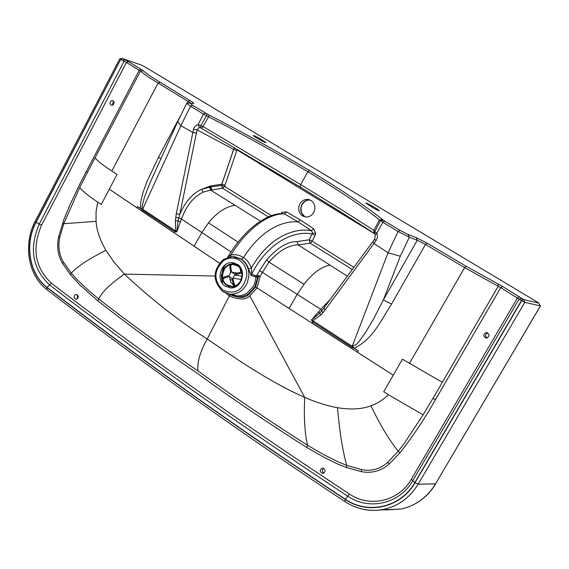 <?xml version="1.0" encoding="UTF-8"?>
<svg xmlns="http://www.w3.org/2000/svg" width="569" height="569" viewBox="0 0 569 569"><rect width="100%" height="100%" fill="white"/><g stroke="black" fill="none" stroke-linecap="round" stroke-linejoin="round"><path stroke-width="0.85" d="M234.286 286.072L230.836 282.26L229.577 277.188M237.493 265.922C246.007 270.844 241.541 287.025 231.86 286.378L227.081 284.898C218.546 279.87 223.204 263.639 232.956 264.478L237.493 265.922M229.485 287.822L228.446 286.207M232.06 263.973L233.425 262.871M226.839 285.353C217.891 280.076 222.778 263.07 232.998 263.959L237.742 265.467C246.662 270.624 241.989 287.58 231.846 286.897L226.839 285.353M230.324 272.743L230.687 271.868M230.203 265.083L229.776 267.373L230.687 267.11L231.178 264.798M223.617 278.753L224.698 277.907L224.492 276.897L229.065 275.574L230.801 272.444L229.776 267.373M224.492 276.897L223.162 277.658M232.323 279.934L229.904 279.749M235.246 285.752L233.951 283.227L233.041 283.49L232.01 278.412L229.271 276.577L224.698 277.907M233.041 283.49L234.371 286.043M242.067 276.228L234.67 275.012L232.927 278.149L241.292 279.486M232.927 278.149L233.951 283.227M241.782 272.181L239.058 272.672L239.264 273.682L241.989 273.191M230.687 267.11L231.718 272.174L234.464 274.002L239.058 272.672M239.264 273.682L234.67 275.012M240.004 268.319L240.815 272.288M232.685 287.025L233.489 287.58M233.582 287.551L232.906 287.061M237.259 264.265C247.095 269.941 241.953 288.654 230.772 287.921L225.232 286.207C215.423 280.417 220.687 261.768 231.903 262.601L237.259 264.265L236.334 264.549M226.092 293.263L229.335 295.98L229.784 294.593C238.944 298.341 245.289 298.277 248.824 294.415L255.552 287.053L258.447 276.406L257.7 277.267L256.441 275.979L256.078 277.103L251.214 275.439L247.053 265.303L244.677 261.783L241.505 259.051L234.222 256.612M487.69 332.837C485.172 334.245 484.944 335.973 487.021 338.007M486.552 332.524L486.339 332.524C483.017 334.373 483.01 336.222 486.317 338.071L486.559 338.071C489.866 336.201 489.866 334.359 486.552 332.524M110.237 104.291L110.087 102.392L110.919 101.069L112.57 100.564L113.878 101.581L114.113 103.081L113.203 104.803L111.56 105.308L110.237 104.291M112.747 105.109L112.598 103.067L113.857 101.531M322.787 468.116C325.66 469.745 325.781 471.516 323.142 473.422L322.531 473.451C319.65 471.815 319.543 470.044 322.189 468.145L322.787 468.116M74.411 298.064L76.125 299.237L77.306 298.81L78.202 297.331L78.01 295.574L76.303 294.401L75.122 294.827L74.226 296.307L74.411 298.064M77.277 298.832L77.718 295.112M311.058 200.452C315.006 203.496 315.887 207.5 313.704 212.472C311.762 215.651 309.088 217.166 305.674 217.009L302.488 215.943C298.569 212.891 297.694 208.894 299.863 203.958C301.833 200.715 304.564 199.207 308.042 199.413L311.058 200.452M376.714 208.709L379.359 210.644C378.748 210.8 376.514 209.776 372.674 207.571L365.846 203.133C366.457 202.977 368.684 203.994 372.517 206.191L376.714 208.709L376.251 209.534M255.509 137.221L253.29 135.6C253.93 135.472 256.157 136.489 259.969 138.658L266.079 142.613C265.439 142.748 263.212 141.724 259.393 139.547L255.509 137.221M51.409 283.184L47.078 287.381C90.428 320.76 136.809 355.056 186.219 390.27C235.644 425.484 288.675 461.808 345.319 499.233C367.908 514.888 400.846 507.491 414.78 482.647L412.774 480.649C399.751 503.885 368.932 510.855 347.759 496.218L349.494 494.07C292.893 456.829 239.898 420.683 190.501 385.626C141.112 350.568 94.753 316.428 51.409 283.184C34.965 267.679 31.679 248.34 41.565 225.168L126.418 62.469L140.493 71.047C143.317 73.686 149.185 77.683 158.09 83.053L188.076 101.446L187.18 103.131M214.99 276.05L124.426 274.094L113.992 262.096L105.884 250.282C99.959 239.976 96.687 230.331 96.061 221.348L96.04 212.066L97.719 202.038L101.261 204.463L117.036 174.455L111.851 170.999L158.09 83.053L160.131 82.235C151.859 77.277 146.24 73.458 143.274 70.791L141.148 69.326L139.249 70.193L80.727 182.236L70.193 204.321L63.963 219.293L58.607 236.882L59.83 237.159C57.832 246.405 59.084 254.798 63.586 262.33L71.31 273.17L76.637 279.187L86.346 288.504L98.7 298.981C129.277 322.723 162.357 346.692 197.941 370.888C232.92 396.252 269.45 421.053 307.545 445.285L323.896 454.745L338 461.843L346.706 465.371L361.464 469.581C371.329 471.523 380.078 469.112 387.702 462.348L398.193 451.21L403.969 443.82L423.108 414.829L388.492 394.786C382.546 400.227 376.706 403.89 370.974 405.789C361.934 409.218 350.788 409.858 337.524 407.703C327.388 405.896 316.449 402.461 304.707 397.397C267.281 380.825 233.048 356.535 207.216 338.989C200.174 351.464 197.087 362.097 197.941 370.888M323.576 468.33C321.919 470.022 322.033 471.623 323.917 473.116M58.607 236.882C56.559 246.626 57.882 255.488 62.562 263.468L70.392 274.621L79.646 284.756L97.989 300.994L98.7 298.981C102.079 291.918 110.656 283.625 124.426 274.094C151.454 299.465 179.043 321.094 207.216 338.989L229.335 295.98C239.378 300.019 246.206 299.963 249.812 295.823L257.053 287.9L393.257 375.17L311.997 323.192L312.957 322.054L311.407 320.084L320.71 309.33L330.888 298.817M59.83 237.159L63.792 223.688L79.71 187.535C82.797 191.362 88.8 196.191 97.719 202.038M123.672 59.176L124.092 61.253L126.418 62.469L128.317 61.616L122.748 58.692L120.841 59.539L124.092 61.253L39.275 223.987C28.905 248.319 32.348 268.632 49.603 284.934C92.953 318.227 139.32 352.439 188.716 387.56C238.127 422.682 291.136 458.899 347.759 496.218L345.319 499.233M141.148 69.326L128.317 61.616M414.78 482.647L521.46 300.603L500.727 287.644L464.617 267.622L425.498 244.435L427.155 243.183L416.181 237.593L408.286 234.549L409.353 237.209L398.115 231.469L380.476 220.736L383.428 220.331L399.815 230.232L408.286 234.549M219.414 263.17L109.276 189.193L174.242 232.913L174.704 231.54L176.746 231.967L181.454 219.051C186.276 205.786 193.474 196.824 203.055 192.166L210.665 190.11L222.643 188.275L224.613 186.404L236.768 150.436L237.408 150.152L374.153 233.468M540.507 305.873L435.555 483.814L540.429 305.909L538.445 302.765L145.493 67.242L141.084 64.951L122.748 58.692M160.131 82.235L190.074 100.585C193.161 102.498 194.299 103.473 193.496 103.515L189.833 102.996L192.486 105.279L208.972 114.995C244.25 133.046 277.807 151.61 309.636 170.679C341.443 189.797 365.732 206.092 382.496 219.563L383.428 220.331M409.381 363.548L464.617 267.622L466.203 266.299L502.455 286.392L500.727 287.644L435.406 399.723L432.959 398.336L442.298 382.304L402.447 359.174L383.755 391.735L388.492 394.786M502.455 286.392L523.181 299.33L521.46 300.603L523.181 299.33M229.784 294.593L229.001 294.038M231.128 252.053L201.86 232.508L194.107 246.235L199.392 249.777M47.078 287.381C29.339 274.265 24.353 243.987 36.082 222.323L120.699 59.453L122.605 58.6L119.782 58.792L120.699 59.453L35.939 222.23C24.168 243.98 29.175 274.379 46.985 287.544L46.978 289.692M137.719 206.583L140.948 208.595L140.515 204.371L141.005 200.324L142.954 192.635L146.951 181.618L158.538 157.172L160.842 158.907M190.466 103.089L188.076 101.446L190.074 100.585M189.69 103.003L186.689 103.338L190.537 106.197L203.46 114.056L205.373 113.096M384.587 221.113L382.802 222.294L376.77 233.432L373.783 230.381C356.457 218.973 332.097 203.723 300.695 184.626L203.041 126.517L198.14 124.696L203.46 114.056L206.447 115.713L206.917 113.949M208.972 114.995L208.553 116.787C243.383 134.604 276.463 152.919 307.801 171.717L300.695 184.626L300.311 187.073L201.497 128.302L203.041 126.517L208.553 116.787L206.447 115.713L200.885 125.5L200.309 127.719L199.278 127.499L198.14 124.696L195.956 125.472L193.688 128.245L192.855 132.47L180.864 125.728L190.537 106.197L192.486 105.279M466.203 266.299L427.155 243.183M538.452 303.021L523.373 299.443L524.824 302.295L521.659 300.724L414.965 482.775C400.967 507.719 367.894 515.144 345.219 499.426L344.942 501.623M255.552 287.053L257.053 287.9L260.14 276.456L262.337 272.373L297.21 294.329L289.038 308.462L283.07 304.628M175.259 231.917L175.679 231.014L176.746 231.967L178.026 220.9L179.797 214.321L176.298 213.752L175.352 220.651L175.679 231.014L175.131 230.637L174.711 231.54L142.278 210.132L142.67 209.228L140.927 208.638L143.032 209.086L142.278 207.322L142.385 205.281L144.362 197.521L149.256 184.619L156.368 168.794M268.376 216.938L222.643 188.275L221.54 185.409L209.527 187.215L210.665 190.11L235.089 205.302C225.779 206.625 216.917 212.472 208.496 222.835L201.86 232.508L181.454 219.051L178.751 217.941L175.672 217.557M238.219 242.252L208.496 222.835M142.278 210.132L140.927 208.638L137.492 206.49L136.823 207.756M178.04 120.898L177.706 121.645L180.864 125.728L142.67 209.228L175.131 230.637M373.89 230.459L374.068 233.347L373.783 230.381L379.495 219.94C363.022 206.639 339.124 190.565 307.801 171.717L309.636 170.679M382.496 219.563L379.495 219.94L380.476 220.736L374.928 231.384L374.558 233.674L375.071 234.314M375.881 240.879L374.786 238.937L375.298 234.705L376.77 233.432L377.46 235.566L377.297 237.814L376.472 239.94L373.975 243.475L388.058 252.764L400.277 256.228L409.353 237.209L417.255 240.239L425.498 244.435L391.572 304.066C381.031 320.062 372.937 339.465 354.21 348.157L358.356 351.037L357.588 352.389M540.294 305.909L524.824 302.295L418.115 484.219C409.061 498.878 396.458 507.456 380.298 509.966C371.493 511.09 362.915 509.988 354.572 506.666M538.63 303.035L540.429 305.909M260.14 276.456L258.447 276.406L257.195 275.04L260.14 276.456M283.234 213.681L284.5 213.923L298.106 221.903C284.742 220.672 262.608 227.451 243.582 257.465L247.792 261.249L250.324 265.339L251.363 268.106L251.583 274.187L256.441 275.979L259.464 270.865L262.337 272.373L269.023 262.081L304.031 284.28L297.21 294.329L320.71 309.33L321.883 310.752L321.343 311.364L322.659 309.877M347.453 276.25L329.892 265.054C321.101 266.961 312.481 273.369 304.031 284.28M324.159 307.978L325.027 310.069L322.651 312.971L320.603 315.126L319.806 313.035L321.343 311.364M318.654 311.634L319.799 313.035L311.407 320.084L312.772 320.71L312.303 321.649M141.532 209.463L141.894 208.944M209.527 187.215L201.668 189.313L203.055 192.166M193.382 129.27L196.966 129.839L199.278 127.499M234.805 147.826L233.596 149.384L196.966 129.839L196.39 133.068L192.855 132.47L176.298 213.752M202.82 126.389L201.326 128.203L200.309 127.719M358.129 350.824L354.21 348.157L352.303 345.966L388.058 252.764L398.115 231.469L399.815 230.232M351.955 347.396L312.957 322.054L313.427 321.122L352.453 346.478L353.2 347.289L353.043 347.915L351.955 347.396L352.303 345.966L355.938 344.835L358.726 341.983L365.739 332.189L373.954 318.178L383.357 299.97L391.572 304.066M329.892 265.054L298.135 244.933C288.654 244.99 278.945 250.701 269.023 262.081L266.577 259.905C277.388 247.6 287.573 241.491 297.125 241.562L309.18 239.798L310.183 243.141L312.168 241.171L309.18 239.798L312.502 233.034L311.513 230.73L298.156 221.903L300.283 219.933L286.548 211.931L281.861 212.344L280.752 214.008M297.125 241.562L298.135 244.933L310.183 243.141L352.346 269.578M353.257 347.239L358.079 350.902M234.89 147.876L233.596 149.384L221.846 184.2L210.701 185.878L201.668 189.313C192.621 193.254 185.33 201.597 179.797 214.321L196.39 133.068M241.505 259.051L243.582 257.465L239.357 255.467L235.68 254.699L230.936 254.841L227.714 257.309M375.369 234.833L374.637 233.823M373.008 241.441L373.975 243.475L325.027 310.069M322.651 312.971L321.834 310.823L374.9 238.788M231.96 294.6L236.91 295.809L239.947 295.745L243.681 294.842L247.181 293.063L253.454 286.186L254.521 283.952L256.078 277.103L257.7 277.267L254.962 286.762L248.397 293.945C242.138 297.729 235.979 297.8 229.926 294.159M286.548 211.931L284.507 213.93L298.156 221.903L311.492 230.73L313.718 228.802L315.724 233.411L315.126 235.41L312.139 234.03C296.122 230.388 269.037 240.225 251.583 274.187L251.214 275.439M236.768 150.436L233.688 149.419L221.441 185.423L222.543 188.289M225.025 185.181L221.953 184.178L221.54 185.409L224.613 186.404L271.676 215.836M227.643 257.33C246.889 224.855 270.922 212.486 283.099 213.702L284.486 213.93C273.042 213.105 250.751 223.091 230.936 254.841L230.573 256.662M237.686 149.533L237.408 150.152M315.724 233.411L312.502 233.034L311.492 230.73C296.207 227.6 269.806 235.161 251.363 268.106L248.297 268.554M236.555 264.585L237.358 264.329M300.944 207.756L302.274 204.186L304.856 201.369M222.187 283.198L221.341 276.015L222.892 269.045L225.175 264.841M223.709 292.117L230.253 294.187L222.813 291.556C212.337 280.93 212.564 270.204 223.489 259.379L232.145 256.534L240.893 258.995C246.341 262.85 249.009 268.447 248.873 275.794L247.351 282.644C243.703 290.46 238.006 294.308 230.253 294.187L236.91 295.809L231.178 294.23M310.119 199.968L310.077 199.961C306.599 199.747 303.874 201.262 301.911 204.491C299.742 209.413 300.617 213.396 304.529 216.448L305.638 217.009M372.517 206.191L371.977 207.159M259.969 138.658L259.464 139.59M263.831 140.977L263.433 141.724M97.989 300.994C129.376 325.589 162.471 349.7 197.272 373.328C231.377 398.186 267.914 422.916 306.883 447.533L307.545 445.285C304.728 433.059 303.782 417.091 304.707 397.397L249.812 295.823M435.406 399.723C424.815 418.528 413.016 436.203 400.021 452.739L389.21 464.012C381.059 471.032 371.813 473.586 361.471 471.658L346.421 467.498L337.566 463.991L323.299 456.928L306.883 447.533M70.392 274.621L71.31 273.17C76.936 266.769 88.458 259.144 105.884 250.282M62.562 263.468L63.586 262.33M36.082 222.323L41.565 225.168M346.421 467.498L346.706 465.371C342.659 451.018 339.601 431.793 337.524 407.703M361.471 471.658L361.464 469.581M349.494 494.07C369.665 507.982 398.969 501.317 411.351 479.219L517.555 297.765L519.277 296.499M96.061 221.348L63.792 223.688L62.597 223.126M86.268 171.433L87.434 172.386L79.71 187.535M87.434 172.386L140.493 71.047L143.274 70.791M345.219 499.426C288.575 461.992 235.545 425.662 186.127 390.441C136.716 355.227 90.336 320.93 46.985 287.544M522.527 298.853L519.184 298.945L412.774 480.649L411.351 479.219M389.21 464.012L387.702 462.348M370.974 405.789C379.879 424.495 388.947 439.638 398.193 451.21L400.021 452.739M95.03 157.869C97.889 161.276 103.494 165.65 111.851 170.999M442.298 382.304L498.224 286.264L498.167 284.031M432.959 398.336L423.108 414.829M180.024 116.631L158.538 157.172M35.178 221.334L35.939 222.23M140.892 208.716L137.684 206.654M175.352 220.651L178.026 220.9L180.38 221.81M400.277 256.228L383.357 299.97L417.255 240.239L416.181 237.593M435.79 483.735C427.561 497.171 416.06 505.599 401.301 509.027C415.911 505.628 427.326 497.221 435.555 483.814L418.115 484.219L414.965 482.775M313.427 321.122L312.772 320.71L320.603 315.126M353.043 347.915L354.138 348.278M235.089 205.302L260.168 221.014M202.279 128.758L201.298 128.203M374.473 233.724L373.947 233.254C356.557 221.782 332.012 206.383 300.311 187.073L300.439 187.165C332.033 206.405 356.656 221.882 374.31 233.603M201.462 128.295L300.382 187.13M259.464 270.865L266.577 259.905M210.701 185.878L210.516 187.052L211.64 189.946M210.786 185.864L210.594 187.037L211.725 189.932M210.957 185.835L210.765 187.009L211.896 189.904M119.782 58.792L35.129 221.426C22.952 244.051 28.066 275.488 46.708 289.486C90.03 322.886 136.382 357.211 185.764 392.446C235.146 427.689 288.142 464.034 344.743 501.488C355.696 508.629 367.553 511.46 380.298 509.966L401.301 509.027L385.81 509.931M315.126 235.41L312.168 241.171L353.989 267.352M255.424 275.595L255.061 276.747M223.034 290.211C213.382 280.446 213.595 270.552 223.674 260.538C228.98 257.238 234.243 257.138 239.471 260.232C244.471 263.767 246.91 268.909 246.79 275.645C243.397 290.247 235.481 295.105 223.034 290.211M282.423 213.788L281.861 212.344M300.283 219.933L313.718 228.802M375.554 234.328L374.594 233.738M231.846 286.897L234.421 287.288M232.956 264.478L235.367 264.905M223.14 277.523L223.34 278.54M237.6 273.092L232.721 272.281M487.27 332.652L486.339 332.524M112.57 100.564L112.982 100.692M304.543 216.448L301.527 212.82L300.944 207.763L302.075 204.47L304.23 201.846L307.04 200.281L310.077 199.961L308.042 199.413M76.701 294.45L76.303 294.401M322.189 468.145L322.765 468.116M150.024 182.805L156.269 169.014M150.024 182.813L177.706 121.645L186.689 103.338M322.63 309.913L321.336 311.371M221.554 276.1L222.486 283.604M224.179 266.811L221.561 276.065M225.63 264.514L224.214 266.733M232.045 262.601L234.826 263.098"/></g></svg>
